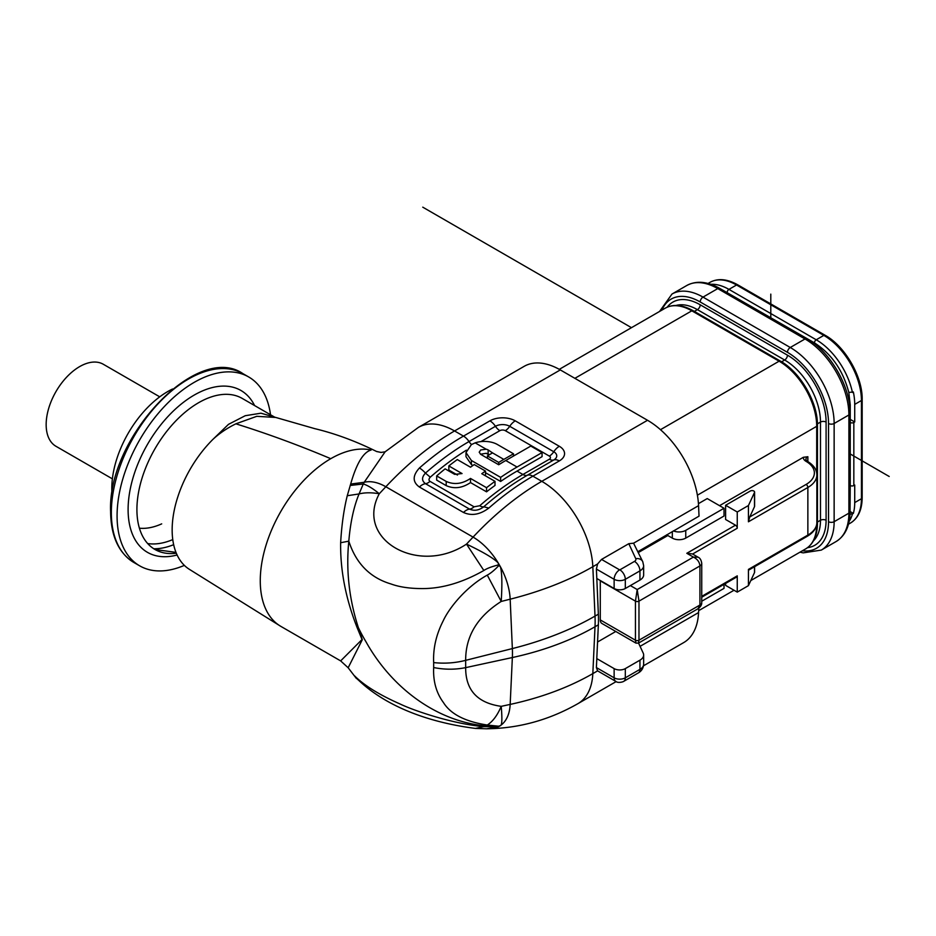 <?xml version="1.0" encoding="UTF-8"?>
<svg xmlns="http://www.w3.org/2000/svg" width="936" height="936" viewBox="0 0 936 936"><rect width="100%" height="100%" fill="white"/><g stroke="black" fill="none" stroke-linecap="round" stroke-linejoin="round"><path stroke-width="1.4" d="M638.059 551.585L699.028 516.145L698.56 505.662A72.271 41.722 -120 0 0 647.525 420.276L560.301 369.919A72.271 41.722 -120 0 0 524.16 366.339L418.427 427.378A72.271 41.722 60 0 1 454.557 430.958L463.472 436.106A12.46 7.196 60 0 1 469.006 441.57A246.449 142.295 120 0 0 425.447 473.113A12.46 5.171 -131.2 0 0 419.422 468A249.222 143.887 -60 0 1 463.472 436.106L489.902 420.849A17.924 10.354 0 0 1 515.256 420.849L559.318 446.285A17.924 10.354 0 0 1 559.318 460.921A12.46 7.196 -120 0 0 553.773 459.985A9.968 5.756 60 0 1 549.35 459.225L522.908 474.493A9.968 5.756 -120 0 0 527.342 475.242L553.773 459.985A10.097 5.827 180 0 0 553.773 451.737L509.722 426.301A9.968 5.756 -60 0 1 505.288 430.665A3.826 2.211 180 0 0 499.871 430.665A9.968 5.756 60 0 1 495.448 426.301L469.006 441.57A9.968 5.756 -120 0 0 471.51 444.506M643.512 665.788L683.666 642.611A72.271 41.722 -120 0 0 698.56 612.565L698.771 608.248M693.588 311.84L697.414 309.652A3.966 2.293 -60 0 0 700.21 304.797L787.457 355.165A3.966 2.293 120 0 1 784.66 360.021L780.87 362.232M597.566 642.002L615.783 631.472M698.443 503.65L707.23 498.572L724.019 508.26L685.749 530.361A9.5 5.487 180 0 1 673.452 530.911M600.292 580.507A7.722 4.458 120 0 0 600.28 580.846L600.28 619.913A7.722 4.458 120 0 0 601.883 623.446L635.965 643.126L638.457 643.126L638.972 640.212A2.492 1.439 180 0 1 635.45 640.212L635.965 643.126M719.538 505.674L803.345 457.294L807.862 456.721L807.862 461.565M638.481 552.474L667.848 535.521M638.551 643.067L643.219 653.117A12.659 7.312 180 0 1 643.652 655.001A12.659 7.312 180 0 1 639.943 660.173L625.318 668.608A7.909 4.563 180 0 1 614.133 668.608L596.782 658.605M615.736 681.35A7.722 4.458 -60 0 1 614.133 677.816A7.909 4.563 -0 0 0 625.318 677.816A7.722 4.458 60 0 1 623.727 681.35C623.013 681.97 617.842 683.35 615.736 681.35L597.601 670.866L596.396 667.579L614.133 677.816L614.133 668.608M596.817 658.652L596.396 667.579M596.782 658.663L598.361 624.815A124.605 71.943 -120 0 0 598.478 619.562A124.605 71.943 -120 0 0 598.361 614.168L596.396 569.065L597.601 563.963L601.544 559.424L619.597 569.848A7.722 4.458 -60 0 0 614.133 579.302L596.396 569.065M487.282 725.037L499.017 726.254A149.538 122.089 -120 0 1 366.011 641.827A149.538 122.089 60 0 1 358.359 627.647L357.224 627.845L362.021 639.522L340.657 660.898L348.157 667.766L362.314 639.697L358.359 627.647C349.105 598.981 345.922 570.153 348.812 541.16C356.031 563.472 370.094 577.746 390.991 583.97C399.801 587.188 410.834 588.721 424.066 588.568C443.219 588.264 463.144 582.239 483.853 570.492C486.907 568.421 491.786 566.561 498.467 564.911L498.841 565.578C494.407 570.223 490.558 573.405 487.282 575.113C466.385 586.615 449.28 607.593 443.196 620.849C436.164 634.655 432.994 648.578 433.672 662.594L433.672 667.543C433.029 681.221 436.293 692.897 443.453 702.573C450.661 714.145 465.262 721.633 487.282 725.037C492.769 721.539 497.425 715.315 501.216 706.341C502.316 719.14 502.024 725.564 500.339 725.622L498.291 726.804L486.626 728.793L490.265 728.699A52.545 30.338 -120 0 0 498.291 726.804L483.853 726.64C452.884 723.902 414.402 710.88 399.964 703.942C379.361 694.851 364.244 685.491 354.592 675.874L355.738 677.43C382.145 704.235 424.406 721.878 475.406 728.419L483.853 726.64M357.669 679.489L354.592 675.874M499.625 726.231L498.455 726.371M357.224 627.845C345.758 598.794 340.236 570.422 340.645 542.716C341.652 525.131 343.863 509.465 347.256 495.729L350.661 484.052C356.546 463.425 363.355 452.088 371.112 450.04A99.684 57.552 120 0 0 330.759 458.687A99.684 57.552 120 0 0 260.266 580.776A99.684 57.552 120 0 0 280.917 626.418A99.684 57.552 120 0 0 280.94 626.43L340.657 660.898M347.256 495.729L359.061 493.939L363.285 483.97C367.754 485.375 373.09 488.627 379.279 493.752C371.428 492.43 364.677 492.488 359.061 493.939C353.808 506.692 350.392 522.428 348.812 541.16L340.645 542.716M560.301 369.919L454.557 430.958A249.222 143.887 120 0 0 385.831 486.755A52.545 30.338 -120 0 0 364.198 482.286L363.285 483.97L350.169 485.468M381.303 452.451L376.67 451.55M350.661 484.052L364.198 482.286L385.117 451.807L418.427 427.378M280.94 626.43L189.4 569.345A87.223 50.357 -60 0 1 176.857 554.451A87.223 50.357 -60 0 1 176.565 553.808A87.223 50.357 -60 0 1 172.914 540.622A87.223 50.357 -60 0 1 172.154 529.905A87.223 50.357 -60 0 1 172.914 518.322A87.223 50.357 -60 0 1 176.565 500.912A87.223 50.357 -60 0 1 176.857 499.941A87.223 50.357 -60 0 1 190.219 469.111C196.782 457.786 204.446 447.782 213.186 439.113L228.489 424.347L245.244 415.713L260.945 413.197L314.718 428.641C335.076 433.52 355.633 441.113 376.412 451.409L380.952 452.451L385.117 451.807M275.383 417.433L256.768 416.321L235.872 423.821C227.296 428.033 219.738 433.122 213.186 439.113M184.357 565.379A109.032 62.946 -60 0 1 139.675 565.835A109.032 62.946 -60 0 1 117.082 515.923A109.032 62.946 -60 0 1 164.677 406.189A109.032 62.946 -60 0 1 248.707 376.974A109.032 62.946 -60 0 1 270.516 414.753M172.563 389.002A79.127 45.688 120 0 0 111.805 488.452A79.127 45.688 120 0 0 112.004 493.88M139.417 528.208A79.127 45.688 120 0 0 161.694 523.867M112.378 478.846L55.961 446.285A47.35 27.343 -60 0 1 48.707 408.342A47.35 27.343 -60 0 1 79.642 366.608A47.35 27.343 -60 0 1 103.311 364.268L159.728 396.829M463.46 512.46C471.568 516.11 480.016 514.648 488.826 508.072L483.772 506.785C478.986 510.401 474.248 511.173 469.568 509.125A9.968 5.756 120 0 0 474.072 506.809L430.022 481.373C428.583 480.355 428.665 478.963 430.267 477.196L425.447 473.113C421.586 477.301 421.61 480.823 425.517 483.69L469.568 509.125A12.46 7.196 120 0 0 463.46 512.46L419.398 487.024C412.448 481.993 412.46 475.652 419.422 468M647.525 420.276L541.792 481.326A72.271 41.722 60 0 1 592.827 566.713A249.222 136.165 177.5 0 1 510.167 599.192A52.545 30.338 -120 0 0 500.339 566.631L498.291 563.086A52.545 30.338 -120 0 0 473.066 537.112A249.222 143.887 -60 0 1 541.792 481.326L532.876 476.178A12.46 7.196 60 0 0 527.342 475.242A246.449 142.295 -60 0 0 483.772 506.785A9.968 4.13 -131.2 0 1 479.735 505.756L474.072 506.809M517.035 471.1A244.237 141.008 120 0 0 500.643 481.455L500.643 477.372A249.222 143.887 -60 0 1 517.035 467.029L542.061 452.579L542.061 456.651L517.035 471.1L522.908 474.493A244.237 141.008 -60 0 0 479.735 505.756M513.513 456.043L513.513 453.796L497.472 444.541A18.439 10.647 180 0 0 475.172 442.857L471.393 444.577L465.988 452.591L471.393 460.489L471.393 464.572L472.937 465.461M485.491 472.715L500.643 481.455M471.393 464.572L465.988 456.674L465.988 452.591M495.004 481.338L495.004 485.445A244.237 141.008 120 0 0 486.544 491.833L486.544 487.703A249.222 143.887 -60 0 1 495.004 481.338L481.783 473.71A249.222 143.887 -60 0 1 485.491 471.077L474.213 464.572A249.222 143.887 120 0 0 470.504 467.204L457.294 459.564A249.222 143.887 120 0 0 448.835 465.929L448.835 470.059L457.47 475.043M485.491 471.077L485.491 475.172A244.237 141.008 120 0 0 484.965 475.546M448.835 465.929L462.045 473.557L454.65 474.353L445.138 468.854A249.222 143.887 120 0 0 436.679 475.921L436.679 480.121L446.191 485.62C454.135 489.154 462.244 488.136 470.504 482.578L486.544 491.833M487.422 458.242L487.422 455.926A249.222 143.887 120 0 1 492.535 452.884L488.136 449.935A5.23 3.019 0 0 0 486.205 449.233L480.73 449.97L479.197 452.193L480.73 454.37L498.701 464.747A249.222 143.887 120 0 1 505.756 460.512L530.782 446.074L542.061 452.579M500.643 477.372L471.393 460.489M513.513 453.796L503.814 459.4A249.222 143.887 -60 0 0 498.701 462.431L487.422 455.926M480.472 454.206L486.205 453.293A5.23 3.019 180 0 1 488.136 454.007L489.399 454.732M498.701 464.747L498.701 462.431M486.544 487.703L470.504 478.436C462.244 483.97 454.135 484.965 446.191 481.42L436.679 475.921M470.504 478.436L470.504 482.578M498.455 564.911L498.291 563.086C494.278 558.628 483.69 552.298 466.502 544.108L483.853 570.492M498.841 565.578L500.339 566.631C502.012 572.13 502.304 583.736 501.216 601.45L487.282 575.113M598.361 624.815L595.015 626.746A249.222 151.222 -177.3 0 1 512.355 657.54A104.879 60.547 -120 0 0 512.355 648.578L510.167 599.192L501.216 601.45C477.418 616.59 465.566 636.223 465.66 660.348L465.66 667.637C455.188 669.731 444.53 669.708 433.672 667.543M639.943 580.063L639.943 570.866A12.659 7.312 180 0 0 643.652 565.695L643.652 574.891A12.659 7.312 0 0 1 639.943 580.063L625.318 588.498A7.909 4.563 0 0 1 614.133 588.498L596.794 578.495M698.56 505.662L633.567 543.196L628.805 543.687L601.544 559.424M633.567 543.196L642.763 561.705A7.722 6.096 -24.9 0 0 635.755 558.652A4.937 2.855 180 0 1 634.479 561.401L619.854 569.848A7.722 4.458 60 0 1 625.318 579.302L625.318 588.498M850.052 507.312L850.239 485.527A2.527 1.462 0 0 0 853.831 485.538L854.72 485.023L854.72 502.597A53.176 30.701 60 0 1 853.351 513.431L850.052 511.524M849.993 514.309L853.351 513.431M854.72 502.597L861.436 498.724L861.436 400.514L854.72 404.387A53.176 30.701 60 0 0 853.351 391.973L848.8 392.43L850.251 404.89L850.239 485.527M850.239 419.375L854.72 421.96L853.831 422.475A2.527 1.462 180 0 1 850.227 422.475M723.587 290.616L814.437 342.868C831.577 353.925 843.032 370.445 848.8 392.43M854.72 404.387L854.72 421.96M724.019 584.345L724.019 588.37L701.743 601.228M724.019 508.26L724.019 516.017L685.749 538.106A9.5 5.487 0 0 1 672.317 538.106L666.654 534.842M701.743 563.308A6.236 3.592 0 0 1 701.743 563.413L701.743 602.48A6.236 3.592 180 0 1 699.917 605.03L638.972 640.212L638.972 601.146L699.917 565.952A6.236 3.592 0 0 0 701.743 563.413C701.263 560.056 700.011 557.973 698.01 557.154L693.4 557.107C697.39 559.061 699.566 562.01 699.917 565.952L699.917 605.03L698.01 608.739L638.457 643.126M600.28 580.846L635.45 601.146A2.492 1.439 0 0 0 638.972 601.146L637.205 589.54L635.45 601.146L635.45 640.212L600.28 619.913M701.743 597.203L736.737 576.997A2.492 1.439 -120 0 0 737.252 575.862L737.252 592.114L748.437 585.644L748.437 569.404L807.862 535.088L807.862 487.48L748.437 521.785L749.724 516.976L754.51 506.657A2.527 1.462 0 0 0 754.591 506.282A2.527 1.462 0 0 0 754.51 505.908M735.485 525.19L725.611 519.492L725.611 505.276L750.274 491.037A2.527 1.462 180 0 1 753.035 490.721A2.527 1.462 180 0 1 754.591 492.067A2.527 1.462 180 0 1 754.51 492.441L748.437 505.534L737.252 511.992L737.252 528.243A2.492 1.439 -120 0 0 735.485 525.19L686.813 553.293L692.429 553.925L698.01 557.154M748.437 521.785L748.437 505.534M699.917 599.988L699.917 582.952M737.252 592.114L725.611 585.386L725.611 583.42M748.437 585.644L754.51 572.563A2.527 1.462 0 0 0 754.591 572.188A2.527 1.462 0 0 0 754.51 571.802M807.347 536.234A2.492 1.439 -120 0 0 807.862 535.088A30.701 17.726 0 0 0 816.859 522.557C816.789 527.881 813.618 532.444 807.347 536.234L748.823 570.024L748.437 569.404M737.252 511.992L725.611 505.276M422.756 207.172L631.461 327.67M850.239 453.983L889.2 476.482M770.796 317.667L770.796 294.126M660.488 429.682L779.103 361.202L691.821 310.81L574.868 378.331M817.432 523.505C817.268 535.731 813.361 544.179 805.697 548.87A53.176 30.701 -120 0 0 816.707 524.523A2.492 1.439 0 0 0 817.432 523.505L817.432 425.307A2.492 1.439 180 0 1 816.707 426.325A53.176 30.701 -120 0 0 779.103 361.202A2.492 1.439 -60 0 1 780.355 361.074L693.073 310.682A2.492 1.439 120 0 0 691.821 310.81A53.176 30.701 -120 0 0 665.239 308.178L559.283 369.346M813.466 540.821A50.661 29.25 -120 0 0 820.486 520.276L820.486 422.077A50.661 29.25 -120 0 0 784.66 360.021L697.402 309.64A50.661 29.25 -120 0 0 676.061 305.464M817.432 522.042L820.486 520.276A3.966 2.293 180 0 1 826.09 520.276A54.627 31.543 -120 0 1 807.511 547.677M787.457 355.165A54.627 31.543 -120 0 1 826.09 422.077A3.966 2.293 0 0 0 820.486 422.077L817.42 423.844M816.707 473.031L816.707 426.325L697.402 495.202M640.072 646.343L698.56 612.565M433.672 662.594C444.53 663.764 455.188 663.027 465.66 660.348L512.355 648.578A249.222 136.165 -2.5 0 0 595.015 616.099A124.605 71.943 60 0 1 595.132 621.492A124.605 71.943 60 0 1 595.015 626.746L592.827 673.616L597.601 670.866M498.841 726.149L500.339 725.622A52.545 30.338 -120 0 0 510.167 704.41A249.222 151.222 2.7 0 0 592.827 673.616A72.271 41.722 60 0 1 577.933 703.65L616.169 681.583M597.601 563.963L592.827 566.713L595.015 616.099L598.361 614.168M510.167 704.41L512.355 657.54L465.66 667.637C465.566 690.089 477.418 702.995 501.216 706.341L510.167 704.41M330.759 458.687C299.052 445.302 267.427 433.672 235.872 423.821M176.319 553.223A87.223 50.357 -60 0 1 154.978 549.49A87.223 50.357 -60 0 1 136.913 509.558A87.223 50.357 -60 0 1 174.985 421.773A87.223 50.357 -60 0 1 242.202 398.408L274.365 416.976M254.58 405.545A93.46 53.96 120 0 0 180.472 404.68A93.46 53.96 120 0 0 128.103 509.558A93.46 53.96 120 0 0 177.103 554.99M139.675 565.835L133.918 562.513A109.032 62.946 -60 0 1 111.337 512.6A109.032 62.946 -60 0 1 158.933 402.866A109.032 62.946 -60 0 1 242.951 373.663L248.707 376.974M173.663 544.682A91.634 52.907 -60 0 1 153.808 548.777M172.774 539.592A87.844 50.719 -60 0 1 147.677 543.547M488.826 508.072A249.222 143.887 120 0 1 532.876 476.178L559.318 460.921M515.256 420.849A12.46 7.196 120 0 0 509.722 426.301A10.097 5.827 180 0 0 495.448 426.301A12.46 7.196 -120 0 0 489.902 420.849M505.288 430.665L549.35 456.101A9.968 5.756 120 0 0 553.773 451.737A12.46 7.196 -60 0 1 559.318 446.285M473.066 537.112L385.831 486.755L379.279 493.752C354.639 539.452 418.263 576.155 466.502 544.108L473.066 537.112M466.409 450.157A244.237 141.008 120 0 0 430.267 477.196M480.905 441.616L499.871 430.665M549.35 456.101A3.826 2.211 180 0 1 549.35 459.225M430.022 481.373A9.968 5.756 -60 0 1 425.517 483.69A12.46 7.196 120 0 0 419.398 487.024M505.756 460.512L517.035 467.029M475.172 442.857L486.205 449.233M492.535 452.884L503.814 459.4M488.136 449.935L488.136 454.007M486.205 453.293L489.048 454.943M446.191 485.62L446.191 481.42M614.133 588.498L614.133 579.302A7.909 4.563 180 0 0 625.318 579.302L639.943 570.866A7.722 4.458 -120 0 0 634.479 561.401M628.805 543.687L635.755 558.652M625.318 668.608L625.318 677.816L639.943 669.369A12.659 7.312 0 0 0 643.652 664.209C643.395 668.128 641.628 671.03 638.34 672.914A7.722 4.458 -120 0 0 639.943 669.369L639.943 660.173M700.21 304.797A54.627 31.543 -120 0 0 667.192 307.183M826.09 422.077L826.09 520.276M661.939 310.085A58.09 33.544 60 0 1 700.21 301.965L787.457 352.334A58.09 33.544 60 0 1 828.535 423.493L828.535 521.691A58.09 33.544 60 0 1 802.374 550.777M828.535 521.691A3.966 2.293 0 0 0 834.14 521.691A62.057 35.825 60 0 1 821.293 550.099L836.035 541.581A62.057 35.825 -120 0 0 848.893 513.174L848.893 414.976L834.14 423.493L834.14 521.691L848.893 513.174A3.966 2.293 0 0 0 850.052 511.559C849.923 525.845 845.255 535.86 836.035 541.581M787.457 352.334A3.966 2.293 -60 0 1 790.265 347.49A62.057 35.825 60 0 1 834.14 423.493A3.966 2.293 180 0 1 828.535 423.493M659.541 311.466L671.99 294.044A62.057 35.825 60 0 1 703.018 297.11L790.265 347.49L805.018 338.972L717.76 288.592L703.018 297.11A3.966 2.293 120 0 0 700.21 301.965M848.893 414.976A62.057 35.825 -120 0 0 805.018 338.972A3.966 2.293 -60 0 1 806.996 338.774C830.22 351.573 850.578 386.837 850.052 413.349A3.966 2.293 180 0 1 848.893 414.976M717.76 288.592A62.057 35.825 -120 0 0 686.731 285.527C696.302 280.414 707.3 281.373 719.749 288.405A3.966 2.293 120 0 0 717.76 288.592M852.45 513.946A53.176 30.701 60 0 1 849.139 521.41M814.437 342.868A2.527 1.462 -60 0 1 816.227 339.78A53.176 30.701 60 0 1 842.774 367.778A53.176 30.701 60 0 1 852.45 392.488M813.712 343.243L814.402 342.845M850.251 404.89L849.537 405.3M853.831 422.475L853.831 485.538M710.845 284.298A53.176 30.701 60 0 1 728.945 289.388L816.227 339.78L823.832 335.392L736.55 285L728.945 289.388A2.527 1.462 120 0 0 727.155 292.465M709.968 282.368C717.865 278.062 727.155 278.893 737.814 284.872A2.527 1.462 120 0 0 736.55 285A53.176 30.701 -120 0 0 709.968 282.368L708.072 283.456M823.832 335.392A2.527 1.462 -60 0 1 825.107 335.263C845.032 346.215 862.664 376.752 862.173 399.485A2.527 1.462 180 0 1 861.436 400.514A53.176 30.701 -120 0 0 823.832 335.392M850.426 523.06A53.176 30.701 -120 0 0 861.436 498.724A2.527 1.462 0 0 0 862.173 497.683C862.021 509.909 858.101 518.368 850.426 523.06L848.484 524.183M685.749 530.361L685.749 538.106M672.317 538.106L672.317 531.566M630.361 585.597L637.205 589.54L693.4 557.107L686.813 553.293M803.345 457.294A9.454 5.464 0 0 0 806.107 461.389A28.209 16.286 180 0 1 806.107 484.427L749.724 516.976M737.252 528.243L692.593 554.03M701.743 596.361L737.252 575.862M754.51 572.563L754.51 566.736M816.859 522.557L816.859 474.938A30.701 17.726 180 0 1 807.862 487.48A2.492 1.439 -120 0 0 806.107 484.427M806.107 461.389A2.492 1.439 -60 0 1 807.347 461.261L805.826 459.564A6.962 4.025 0 0 1 807.862 456.721M754.51 506.657L754.51 492.441M665.239 308.178C673.124 303.872 682.402 304.715 693.073 310.682M805.697 548.87L750.801 580.554M734.023 590.242L698.654 610.67M490.265 728.699C520.989 727.787 550.216 719.433 577.933 703.65M348.157 667.766L356.394 678.483M475.406 728.419L486.626 728.793M154.978 549.49L175.98 552.392M133.918 562.513C118.65 553.094 110.881 536.117 110.612 511.582C107.266 437.416 197.461 341.956 242.951 373.663M643.652 565.695L642.763 561.705M643.652 655.001L643.652 664.209M638.34 672.914L623.727 681.35M780.355 361.074C800.28 372.025 817.924 402.574 817.432 425.307M799.976 552.17L803.17 552.872L821.293 550.099M671.99 294.044L686.731 285.527M850.052 413.349L850.052 511.559M719.749 288.405L806.996 338.774M737.814 284.872L825.107 335.263M862.173 399.485L862.173 497.683M816.859 474.938C816.789 469.615 813.618 465.052 807.347 461.261M754.591 492.067L754.591 506.282M754.591 566.689L754.591 572.188M701.743 602.48C701.906 604.715 700.666 606.797 698.01 608.739"/></g></svg>
